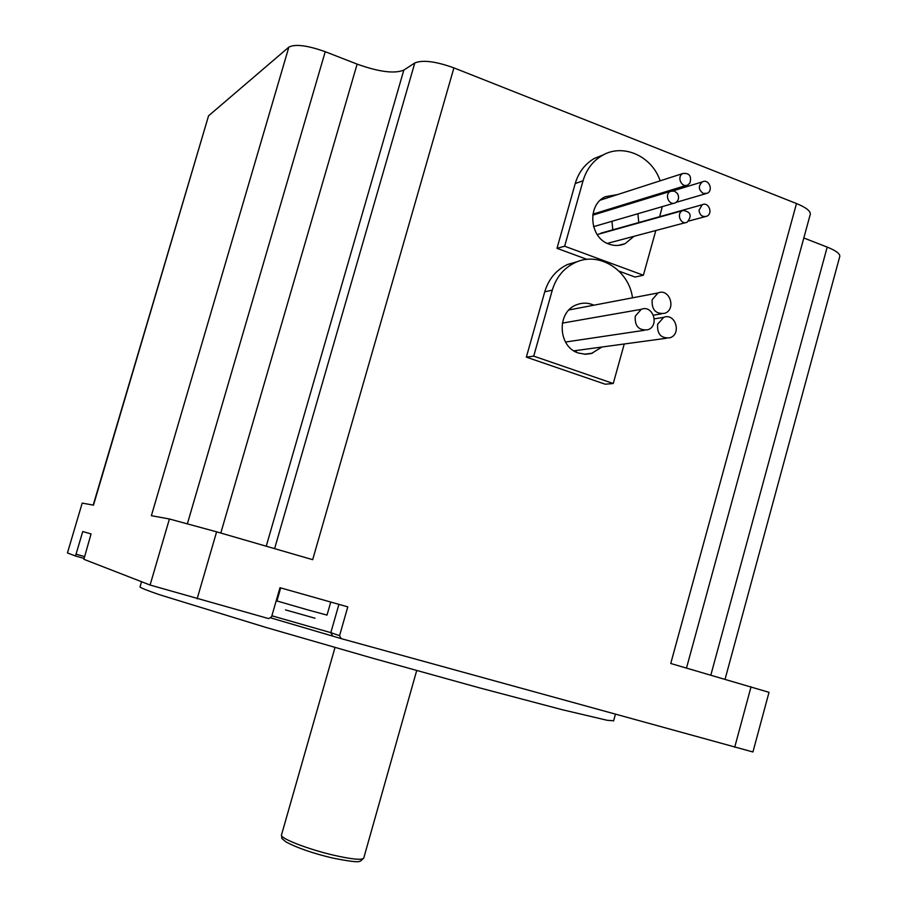 <?xml version="1.0" encoding="UTF-8"?>
<svg xmlns="http://www.w3.org/2000/svg" width="907" height="907" viewBox="0 0 907 907"><rect width="100%" height="100%" fill="white"/><g stroke="black" fill="none" stroke-linecap="round" stroke-linejoin="round"><path stroke-width="1.36" d="M689.955 182.987L687.846 184.915C681.565 188.384 676.384 176.491 682.88 173.498C689.377 172.863 691.735 176.037 689.955 182.987M677.472 193.497C679.411 197.443 678.719 200.538 675.409 202.794C669.071 206.218 663.969 194.268 670.522 191.32L674.298 191.037L677.472 193.497M683.084 210.447C690.828 211.83 692.188 215.741 687.177 222.192C680.794 225.458 675.976 213.451 682.552 210.662L683.084 210.447M698.98 210.356L702.211 204.744C708.605 201.422 713.39 213.564 706.757 216.251C702.415 217.283 699.819 215.322 698.98 210.356M599.912 233.802L602.361 232.759M810.234 214.449L810.336 214.086C810.507 210.934 805.892 207.42 796.493 203.542L453.908 67.878C435.666 61.336 422.628 59.703 414.794 62.968L403.819 70.1C394.545 73.932 378.967 71.936 357.12 64.114L325.228 51.699C307.348 45.361 295.217 43.831 288.857 47.13L208.553 115.835L93.489 505.154L82.197 503.102L67.447 552.919L75.236 555.934L76.041 554.2L84.385 556.524M76.041 554.2L82.741 531.547L91.051 533.928L83.875 559.302L150.086 585.038L268.597 618.585L271.578 616.851L279.98 587.691L347.789 606.862L339.569 635.66L341.145 638.619L752.935 751.971L769.011 692.324L670.749 663.482L796.493 203.542M82.197 503.102L67.447 552.919M453.908 67.878L312.677 559.676L216.614 531.831L169.416 518.985L151.378 515.698L288.857 47.13M624.254 343.991L613.257 383.502L605.207 384.205L526.355 357.131L544.744 291.827C548.633 278.993 556.229 269.878 567.521 264.493L577.748 261.522M655.818 230.514L643.38 275.24L635.059 277.032L619.039 271.148M587.033 259.379L556.989 248.337L575.231 183.531C578.575 172.296 584.947 163.94 594.346 158.442L603.472 154.802M839.723 256.602L839.814 256.296C839.939 253.597 835.732 250.536 827.195 247.089L803.817 237.985M208.553 115.835L93.206 505.108M141.549 581.716L140.007 586.965C140.982 587.997 147.501 590.593 159.575 594.743L266.17 627.497L372.04 658.04L478.919 687.699L562.397 709.75L607.146 720.283L613.631 720.77M643.38 275.24L564.642 246.216L556.989 248.337M564.642 246.216L583.065 180.754C586.444 169.405 592.872 160.958 602.35 155.414C623.018 143.045 651.94 156.038 660.137 180.833M662.813 192.613L662.904 193.656M662.269 206.626L659.672 216.682M634.016 236.308L625.082 243.666C619.855 245.91 614.504 246.069 609.016 244.108C589.505 237.951 586.829 204.993 605.218 196.728L617.474 194.597M631.669 202.193L632.383 203.021M637.893 213.735L638.777 222.532M613.257 383.502L533.724 356.134L526.355 357.131M533.724 356.134L552.284 290.149C556.218 277.179 563.882 267.984 575.265 262.542C598.858 251.046 628.948 269.923 632.508 297.825M601.885 347.03L591.5 353.481L585.514 354.274L578.53 353.061C557.726 347.03 556.433 311.589 576.818 304.684C582.555 302.507 588.258 302.677 593.938 305.183M605.876 210.141L606.568 210.934M611.942 221.297L612.803 229.822M576.954 350.408L575.571 351.78M657.643 324.207L663.709 317.337C675.42 312.53 681.928 334.23 669.876 337.801C661.033 338.572 656.963 334.037 657.643 324.207M635.274 316.169L641.238 309.332C652.983 304.298 659.888 325.987 647.779 329.785C638.789 330.681 634.617 326.135 635.274 316.169M652.167 299.729L658.006 292.961C669.615 287.848 676.667 309.423 664.684 313.312C655.704 314.264 651.532 309.74 652.167 299.729M703.208 193.429C698.367 189.756 698.107 185.901 702.415 181.865C708.741 178.418 713.752 190.481 707.177 193.304L703.208 193.429M75.236 555.934L83.898 558.349M285.478 609.889L315.024 618.223M280.682 587.895L276.93 600.956L308.709 610.15L327.008 615.105L330.749 602.044M270.944 617.928L340.862 638.517M271.885 615.785L330.828 632.644L332.381 635.558M338.923 604.357L330.828 632.644L339.569 635.66M335.012 647.485L281.51 834.894C279.095 838.023 308.074 849.36 334.298 855.346C352.063 859.337 361.87 860.267 363.73 858.158L363.775 857.988M169.416 518.985L150.086 585.038M216.614 531.831L197.125 598.847M751.053 686.769L734.693 747.289M827.195 247.089L710.839 675.103M414.794 62.968L274.606 548.644M403.819 70.1L266.239 546.218M357.12 64.114L220.798 533.044M325.228 51.699L187.432 523.6M583.065 180.754L575.231 183.531M552.284 290.149L544.744 291.827M593.552 226.659L673.799 203.27M592.747 215.163L670.522 191.32M592.917 214.131L686.293 185.391M600.389 200.107L682.88 173.498M607.305 243.393L685.545 222.634M597.191 234.573L682.552 210.662M688.787 221.036L705.17 216.671M600.944 233.156L702.211 204.744M416.687 670.579L363.73 858.158L360.533 861.106C358.639 860.652 363.832 864.235 332.484 858.011C312.779 853.317 297.258 847.943 285.92 841.889C279.764 836.651 282.531 839.587 281.465 835.052M725.067 679.23L839.814 256.296M686.497 668.051L810.336 214.086M615.399 714.353L613.574 720.974M594.346 158.442L602.35 155.414M567.521 264.493L575.265 262.542M625.082 243.666L618.359 245.4M592.464 353.174L584.312 354.229M573.893 350.828L666.543 338.243M654.321 318.845L663.709 317.337M565.503 342.041L644.367 330.295M562.295 323.13L641.238 309.332M653.448 315.171L661.418 313.856M569.018 309.933L658.006 292.961M676.157 202.352L705.646 193.747M673.175 190.81L702.415 181.865"/></g></svg>
